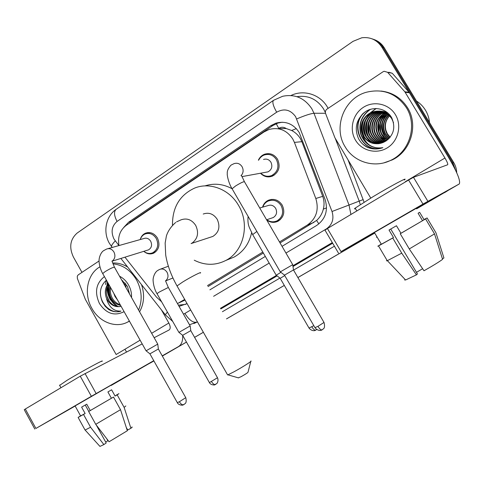 <?xml version="1.0" encoding="UTF-8"?>
<svg xmlns="http://www.w3.org/2000/svg" width="484" height="484" viewBox="0 0 484 484"><rect width="100%" height="100%" fill="white"/><g stroke="black" fill="none" stroke-linecap="round" stroke-linejoin="round"><path stroke-width="0.73" d="M262.552 207.17C263.52 203.988 265.438 201.695 268.305 200.285C273.926 198.24 278.548 199.838 282.184 205.071C285.257 211.913 283.872 217.304 278.028 221.242C274.119 223.045 270.35 222.64 266.732 220.026M140.233 239.562C141.08 236.519 142.822 234.395 145.454 233.197C150.258 231.618 154.245 233.215 157.415 237.995C160.313 244.656 159.067 249.714 153.682 253.168C150.203 254.59 146.894 253.979 143.76 251.335M258.377 160.186C259.678 157.324 261.729 155.34 264.536 154.239C269.878 152.666 274.204 154.317 277.52 159.182C280.708 166.593 279.02 172.237 272.45 176.109C267.936 177.737 263.943 176.775 260.465 173.236M280.061 242.932L316.603 220.45C319.942 217.455 322.187 213.674 323.342 209.106C324.437 204.768 324.226 200.515 322.713 196.341L301.859 141.673L300.189 138.297C298.023 134.903 295.173 132.301 291.646 130.48L286.226 128.55C283.757 126.899 281.264 126.838 278.742 128.369L276.231 123.686M279.486 241.946L307.322 225.066C316.348 218.599 319.174 209.741 315.81 198.501L294.417 142.405L292.747 138.938C286.746 130.093 278.844 126.941 269.031 129.482L264.089 131.914L126.227 225.344C120.002 230.112 117.576 236.851 118.955 245.557M278.439 128.575L286.226 128.55M208.035 286.552L263.363 253.041M177.495 303.595L184.694 299.433M207.497 285.602L262.794 252.067M124.951 257.179L156.471 297.109L161.608 301.81M282.045 246.338L316.621 225.49C325.55 219.125 328.364 210.413 325.054 199.347L299.191 132.441C293.352 123.825 285.627 120.716 276.013 123.111L270.895 125.604L128.671 222.138L123.765 227.401M128.792 223.608L131.279 221.521L272.855 125.525L277.949 123.051L282.239 122.216M81.977 272.365L73.35 256.943C68.891 247.167 70.192 239.181 77.24 232.992L353.03 41.346L361.826 37.77C370.339 36.784 376.988 39.876 381.779 47.033L452.038 163.15L453.696 166.55M445.982 191.664L416.585 208.798M126.518 352.025L124.963 349.242M153.894 360.919L148.909 363.714M374.719 233.04L297.884 277.538M284.302 285.403L226.512 318.871M203.359 332.272L194.58 337.36M186.461 342.061L162.334 356.055M373.412 39.307C378.046 40.789 381.676 43.639 384.296 47.849L453.708 162.539L452.879 162.842L455.662 170.489L452.879 162.842L383.044 47.444L452.879 162.842L452.038 163.15M447.01 191.065L416.591 208.816L447.01 191.065M372.099 38.847C376.758 40.341 380.406 43.209 383.044 47.444C380.406 43.209 376.758 40.341 372.099 38.847M374.731 233.058L297.896 277.55L374.731 233.058M284.314 285.415L226.518 318.883L284.314 285.415M203.371 332.29L194.598 337.384M150.209 363.054L152.351 361.832M109.311 296.843L107.236 286.685L109.311 296.843M107.285 284.81L107.581 282.239L107.285 284.81M179.074 306.378L187.066 303.601M209.911 289.825L265.317 256.417M185.898 304.303L178.402 305.186M106.764 295.67L109.293 301.236M106.305 280.248L105.494 284.544M453.708 162.539C455.595 165.691 456.6 169.097 456.721 172.77M448.021 190.484L416.603 208.834M374.737 233.076L297.902 277.568M284.32 285.433L226.524 318.896M186.473 342.091L162.34 356.067M387.89 224.57L424.353 203.673L387.89 224.57M370.756 198.083L334.916 137.771L325.599 113.504C325.06 111.713 325.52 110.255 326.978 109.118L383.013 71.783L384.139 71.275L387.611 72.31L404.842 91.785L409.101 92.293L409.464 92.795L448.293 156.967C457.12 172.014 460.78 181.01 459.268 183.968L422.986 204.073L408.581 180.036L413.475 177.313L447.658 164.76C448.105 164.118 447.204 161.874 444.947 158.014L404.842 91.785M388.852 72.255L392.252 73.272L409.101 92.293M325 230.16L327.432 228.521L341.002 251.601L422.986 204.073M341.002 251.601L374.586 232.816M327.432 228.521L408.581 180.036M386.438 260.809L387.267 260.719L378.512 245.939L377.792 246.211L393.486 237.547L389.021 230.027L396.463 225.738L400.958 233.282L425.575 218.937L434.523 233.887L442.588 259.339C439.006 261.983 432.817 265.789 424.002 270.756L409.276 248.939L400.238 233.748L400.958 233.282M374.422 232.538C373.448 233.082 373.442 233.064 374.398 232.495L416.742 208.053M377 236.888L376.37 237.263M355.474 208.628C354.252 209.118 354.155 208.955 355.171 208.126L372.892 196.794C390.86 185.971 409.404 176.103 404.267 180.018M442.418 258.801L443.931 257.978L435.945 232.762L427.082 217.957L424.051 219.657M427.082 217.957L423.972 219.53M381.247 244.063L379.746 245.092M381.271 244.105L379.692 245.001M378.512 245.939L392.742 238.025L401.732 253.162L416.434 274.864L417.42 273.932L390.739 229.035M393.486 237.547L392.742 238.025M387.267 260.719L401.732 253.162M404.612 279.982L405.586 279.988L416.434 274.864M422.629 268.717L416.47 272.329M424.063 219.675L419.646 212.301L418.079 213.232L422.532 220.674M400.238 233.748L425.575 218.937M409.276 248.939L434.523 233.887M416.488 101.035C420.179 103.382 423.173 106.432 425.472 110.195C427.741 113.97 429.084 118.084 429.489 122.519M345.14 146.791C332.919 127.625 343.834 98.433 366.267 92.275C383.044 88.233 396.42 93.376 406.397 107.708C417.644 125.326 409.688 151.553 391.005 160.198C374.798 168.571 353.943 162.219 345.14 146.791M380.962 91.04C392.385 92.341 401.248 97.907 407.552 107.744C418.727 125.247 410.813 151.31 392.24 159.901L384.108 162.787M379.486 111.09L375.239 111.955C365.372 115.107 360.985 127.564 365.958 135.895C369.262 141.134 373.963 143.663 380.055 143.476M379.232 111.072L374.719 111.949C364.833 115.107 360.435 127.594 365.42 135.95C368.802 141.292 373.6 143.821 379.801 143.53M393.54 122.73L391.707 118.622C386.849 111.967 380.484 109.741 372.613 111.937C363.151 115.041 358.529 126.481 362.649 135.036L363.26 136.167C368.257 143.258 374.888 145.357 383.153 142.471L384.229 141.945C393.492 136.161 395.991 128.121 391.731 117.824C386.716 108.537 374.035 105.875 365.39 111.695C356.351 119.094 354.058 128.072 358.511 138.624C360.435 142.199 363.151 144.97 366.654 146.942C371.918 149.393 377.326 149.629 382.88 147.656C373.297 149.042 366.666 145.26 362.988 136.313L362.649 135.036M380.491 111.217L377.29 111.967C367.513 115.089 363.157 127.425 368.088 135.683C371.077 140.517 375.402 143.034 381.059 143.228M380.243 111.181L376.782 111.967C366.981 115.095 362.619 127.461 367.562 135.732C370.629 140.675 375.046 143.191 380.811 143.294M381.483 111.399L379.305 111.985C369.613 115.077 365.293 127.298 370.181 135.472C372.88 139.918 376.83 142.399 382.039 142.913M381.235 111.35L378.803 111.979C369.092 115.083 364.767 127.328 369.661 135.52C372.432 140.064 376.473 142.556 381.797 142.998M382.451 111.647L381.277 112.004C371.67 115.065 367.386 127.165 372.232 135.26C374.658 139.325 378.246 141.751 382.995 142.538M382.215 111.58L380.787 111.998C371.161 115.065 366.866 127.195 371.724 135.314C374.217 139.471 377.895 141.915 382.759 142.635M383.407 111.949L383.213 112.016C373.69 115.047 369.443 127.038 374.247 135.06C376.419 138.751 379.65 141.098 383.933 142.102M383.171 111.871L382.735 112.01C373.194 115.053 368.929 127.068 373.745 135.109C375.983 138.89 379.299 141.261 383.703 142.217M384.35 112.318C375.372 115.694 371.627 127.159 376.219 134.861C378.167 138.206 381.065 140.457 384.907 141.612M384.114 112.221C374.973 115.488 371.077 127.11 375.729 134.909C377.732 138.339 380.708 140.614 384.659 141.739M385.276 112.748C376.588 118.259 374.217 125.568 378.161 134.667C379.898 137.668 382.463 139.809 385.857 141.074M385.046 112.633C376.159 118.114 373.702 125.471 377.677 134.715C379.468 137.801 382.118 139.973 385.627 141.213M386.184 113.238C378.306 118.864 376.262 125.943 380.061 134.473C381.598 137.141 383.836 139.138 386.776 140.469M385.96 113.111C377.877 118.713 375.753 125.852 379.589 134.522C381.174 137.274 383.497 139.307 386.553 140.626M387.085 113.807C380.007 119.481 378.288 126.306 381.93 134.286L387.666 139.785M386.861 113.655C379.583 119.324 377.786 126.215 381.471 134.328L384 137.553L387.448 139.967M387.968 114.454C381.694 120.123 380.297 126.669 383.77 134.098L388.531 139.029M387.744 114.284C381.277 119.959 379.795 126.578 383.31 134.147L388.319 139.223M388.84 115.186C383.376 120.794 382.287 127.038 385.573 133.917L389.372 138.176M388.622 114.992C382.953 120.625 381.791 126.947 385.125 133.959L389.16 138.4M389.553 115.876C385.827 120.056 384.605 124.824 385.893 130.184L387.345 133.735L390.183 137.214M389.487 115.803C384.623 121.327 383.764 127.322 386.904 133.784L389.983 137.462M391.943 118.223C387.043 111.865 380.775 109.771 373.146 111.937C363.194 115.119 358.765 127.697 363.786 136.113C367.41 141.764 372.492 144.28 379.032 143.663M388.126 113.22L383.891 111.514L379.492 111.06M385.361 111.949L384.605 112.215M385.131 111.871L384.369 112.125M386.286 112.3L385.53 112.627M386.057 112.209L385.3 112.518M395.434 114.702C402.095 125.574 398.199 141.189 387.357 147.802C376.606 154.565 361.778 150.899 355.504 140.178C349.067 129.561 352.564 114.315 363.188 107.454C373.702 100.436 388.936 103.733 395.434 114.702M385.143 135.581C382.584 131.485 381.725 127.002 382.566 122.131M383.34 119.233L385.839 114.72M386.916 113.383L387.418 112.832M385.506 112.863L384.447 114.042M383.758 114.926L380.763 120.849M381.331 134.086L384.701 139.362M385.415 140.106L386.22 140.844M385.27 111.399L384.955 111.665M384.834 111.774L384.496 112.076M384.169 112.391L382.723 113.946M382.039 114.805L379.051 120.516M379.656 134.637L383.001 139.707M383.709 140.427L385.004 141.564M368.626 123.65L369.062 133.058M366.709 123.057C365.922 126.772 366.092 130.384 367.211 133.887M375.965 108.507L369.722 113.256M369.068 114L366.17 118.58M364.761 122.537C363.762 126.705 363.95 130.747 365.317 134.655M367.023 138.243L370.163 142.211M362.776 122.065C361.56 126.657 361.766 131.091 363.387 135.375M369.939 109.493C361.518 115.664 358.426 123.819 360.665 133.959C364.174 143.403 370.938 148.177 380.962 148.273M363.309 113.256C350.029 126.566 361.978 151.643 379.964 148.515M386.286 112.306L385.821 112.772M385.651 112.941L384.961 113.698M384.332 114.466L381.592 119.167M380.321 123.692L380.672 131.412M382.275 135.581L385.288 139.725M385.936 140.36L386.371 140.747M385.452 111.435L385.125 111.719M384.435 112.355L383.237 113.607M382.614 114.357L379.886 118.925M378.609 123.081L379.02 132.241M380.606 136.046L383.588 140.051M384.229 140.675L385.161 141.479M367.677 120.552C365.898 125.961 366.128 131.164 368.366 136.149M376.225 108.507L370.248 112.96M369.655 113.613L367.023 117.406M365.741 120.22C363.744 125.961 363.986 131.46 366.467 136.724M367.955 139.259L370.756 142.49M363.762 119.905C361.554 125.967 361.808 131.763 364.531 137.293M370.49 109.317C361.947 115.392 358.741 123.523 360.876 133.717C364.295 143.228 371.028 148.068 381.089 148.237M364.464 112.336C350.035 125.217 361.59 151.577 380.085 148.485M362.546 143.936C367.628 148.152 373.267 149.713 379.444 148.618M250.766 361.469L248.02 372.22C247.832 372.716 245.509 374.217 241.05 376.721L238.334 377.847M227.438 374.634L227.91 374.834L233.857 371.869C242.23 367.344 253.017 360.471 250.869 361.052M210.328 237.257L212.869 236.422C219.016 232.405 220.462 226.687 217.207 219.282C213.523 213.855 208.858 212.101 203.219 214.031M172.479 225.127C172.358 207.37 179.746 195.022 194.641 188.082C209.905 181.796 229.507 189.323 238.606 205.512C250.174 224.503 243.615 251.541 225.834 260.44C215.459 265.631 204.932 265.559 194.247 260.211M204.913 185.91C214.055 182.958 223.106 183.896 232.06 188.724M251.626 232.701C249.109 243.791 243.277 251.916 234.117 257.071L227.789 259.648M263.532 159.454C266.581 158.534 269.05 159.466 270.943 162.243C272.752 166.466 271.778 169.672 268.021 171.856L265.656 172.286M258.674 160.143C259.914 157.681 261.771 155.963 264.24 154.995C269.261 153.519 273.327 155.068 276.443 159.641C279.437 166.599 277.852 171.899 271.669 175.541C267.634 177.011 263.992 176.224 260.755 173.181M293.473 269.903L292.729 264.681L280.327 271.857M293.479 269.939L284.489 275.136M107.956 248.661L143.887 238.527C146.616 237.614 148.884 238.521 150.687 241.238C152.333 245.031 151.619 247.899 148.552 249.847L147.426 250.198M140.269 239.55C141.122 236.912 142.713 235.061 145.043 234.008C149.55 232.52 153.295 234.02 156.278 238.509C158.994 244.771 157.826 249.52 152.762 252.757C149.665 254.039 146.676 253.562 143.802 251.323M158.365 348.97L157.76 344.112L146.101 350.809M184.011 404.551L183.745 404.703C182.293 405.084 180.841 404.098 179.376 401.75L185.753 397.679L158.359 349L149.925 353.846L146.053 350.773L102.88 273.865M259.733 207.987L267.761 205.67C270.961 204.478 273.599 205.379 275.668 208.362C277.417 212.27 276.618 215.332 273.272 217.552L271.693 218.078M262.83 207.091C263.798 204.327 265.547 202.33 268.082 201.09C273.357 199.166 277.707 200.66 281.119 205.579C284.005 212.01 282.704 217.074 277.211 220.771C273.599 222.434 270.108 222.083 266.744 219.718M284.749 275.584L280.194 278.312M280.92 272.317L276.243 275.208M190.781 330.651L217.491 377.744L209.403 382.596L182.637 335.309L190.787 330.645L190.176 325.926L178.941 332.387M77.494 404.467L117.751 381.362L77.494 404.467M140.106 340.191L116.136 354.518L85.299 299.245L77.355 278.415L77.301 276.11L78.245 274.858L99.081 260.967M182.662 335.358C182.964 340.911 181.567 344.656 178.469 346.592L162.225 355.861M153.761 360.683L91.367 396.299L80.253 376.195L142.193 343.906M24.267 409.724L25.307 409.022L35.907 428.449L91.367 396.299M35.907 428.449L75.153 406.04M153.858 360.846L111.157 385.47M25.307 409.022L80.253 376.195M154.154 337.717L169.085 329.985C170.634 328.751 170.549 326.428 168.843 323.022L161.372 309.802M126.257 427.378L127.715 430.01L130.91 428.273L124.128 407.395L117.164 394.853L115.077 396.045L116.493 395.077M127.455 429.544L127.02 429.744M80.592 415.913L85.123 413.487L81.621 407.135L86.739 404.188L90.254 410.559L113.492 397.055L120.51 409.688L127.34 430.736L109.069 441.759L95.735 424.323L88.663 411.515L90.254 410.559M74.808 406.1L111.308 385.064M59.647 385.373L67.27 380.17C81.905 371.343 106.099 358.269 101.834 361.439M117.164 394.853L118.937 393.655L116.456 395.011M84.966 429.871L78.124 417.444L80.556 415.847M78.124 417.444L83.52 414.443L90.562 427.221L103.872 444.578L106.196 442.987L96.316 425.085M85.123 413.487L83.52 414.443M124.128 407.395L125.834 405.949M85.075 430.07L90.562 427.221M130.91 428.273C132.205 427.293 132.531 426.888 131.884 427.051M99.698 446.133L99.946 446.405L103.872 444.578M108.186 440.603L107.902 440.791L106.801 438.794M105.657 442.013L107.902 440.791M115.077 396.045L111.604 389.795L107.902 391.949L111.393 398.247M88.663 411.515L113.492 397.055M95.735 424.323L120.51 409.688M88.784 411.442L85.257 405.041M108.549 294.351L107.315 288.458M129.367 321.061L127.982 321.878C116.057 328.684 99.305 322.223 91.875 308.368C83.448 293.915 87.187 273.883 99.928 266.841M112.953 263.841C122.797 264.845 130.65 270.193 136.506 279.891C141.891 290.134 142.586 300.195 138.593 310.075M112.699 263.006C117.866 262.776 122.857 264.125 127.673 267.053M110.594 287.605C110.007 291.162 110.479 294.484 112.01 297.563C113.909 301.223 116.638 303.601 120.177 304.69M109.959 286.474C108.888 290.473 109.239 294.296 111.017 297.95C113.28 302.191 116.462 304.66 120.558 305.362M113.8 293.328L114.968 296.42L117.685 300.243M108.573 284.011C105.808 288.724 105.627 293.758 108.017 299.112C111.356 304.908 115.73 307.328 121.127 306.378M121.133 306.39C115.373 307.522 110.679 305.222 107.055 299.487L106.547 298.507C104.502 292.85 105.064 287.823 108.241 283.418M122.912 280.932L122.633 281.724M122.295 280.472L122.137 280.841M125.749 283.781L126.009 287.726M124.957 282.844L124.793 285.56M129.524 293.963L127.431 286.328L121.702 280.067M119.542 276.231C123.287 278.118 126.288 281.035 128.55 284.967C130.747 288.942 131.751 293.147 131.551 297.569M124.092 311.654C114.563 316.421 106.347 313.711 99.456 303.529C94.344 292.239 96.001 283.267 104.417 276.606M106.419 280.169C100.14 285.881 98.797 293.147 102.396 301.962L105.131 306.197L108.706 309.494C112.766 311.859 116.844 312.404 120.952 311.115C114.151 311.436 109.432 307.606 106.782 299.632L106.547 298.507M141.528 284.634C144.789 294.544 144.135 303.607 139.573 311.817M129.482 321.255L127.734 322.011M108.706 284.241C106.813 293.776 109.62 301.199 117.116 306.505M109.009 284.792C107.484 294.399 110.546 301.677 118.181 306.632M100.406 292.215C99.97 304.267 111.774 314.588 120.952 311.115M301.859 141.673L294.417 142.405M318.859 223.917L316.603 220.45M323.342 209.106L326.537 207.89M291.646 130.48L296.329 128.617M322.713 196.341L315.81 198.501M313.862 222.458L307.322 225.066M185.021 300.007L179.588 302.53M272.855 125.525L270.895 125.604M285.953 253.059L326.331 228.932C332.333 224.691 334.226 218.883 332.012 211.502L295.603 116.65C290.43 109.62 284.12 108.138 276.673 112.197L117.061 221.43C111.743 226.016 110.727 231.897 114.012 239.072L118.919 245.569M276.673 112.197C273.091 105.796 272.05 101.828 273.545 100.303L282.596 96.298C294.798 93.787 304.533 97.943 311.817 108.755L313.989 113.262L325.52 113.274M112.137 247.348L111.435 246.459C111.544 245.249 112.82 243.404 115.252 240.929M290.957 95.517C303.595 89.256 320.069 94.326 327.402 107.091L328.116 108.362M325.369 112.518L323.59 108.96C317.044 99.123 308.163 95.033 296.946 96.691M348.032 159.847L364.071 202.191M334.42 246.205L293.564 270.102M279.927 278.082L222.422 311.714M444.239 192.783L446 191.809M381.779 47.033L384.296 47.849M296.698 118.925C304.817 115.495 310.583 113.607 313.989 113.262L349.012 205.028L359.207 201.114L335.218 138.273M332.012 211.502L349.012 205.028L350.942 214.472M360.284 204.599L359.207 201.114L363.206 199.583M183.49 314.152L184.9 313.45C189.208 320.239 193.261 323.112 197.055 322.066L193.842 323.584M332.296 242.587L292.88 265.752L332.296 242.587M276.485 275.39L220.474 308.308L276.479 275.39M220.819 308.919L277.096 275.874L220.819 308.919M292.995 266.539L332.677 243.234L292.995 266.539M184.9 313.45L190.696 309.99M213.607 296.299L269.183 263.084M165.697 315.284L165.292 314.781L167.397 312.041M112.221 247.457L109.293 243.162C102.953 232.132 105.566 216.421 116.233 209.276C113.728 211.454 114.006 215.501 117.061 221.43M131.279 221.521L128.671 222.138M153.906 360.943L152.49 361.754M416.536 208.719L459.268 183.968M405.283 181.718L444.947 158.014M409.464 92.795L405.217 92.299M413.475 177.313L427.856 201.277M392.252 73.272L387.611 72.31M191.089 243.597L192.293 242.938C197.865 238.455 199.003 232.616 195.711 225.429C191.833 219.675 186.945 217.812 181.052 219.833L176.575 221.872M200.34 273.091C202.723 270.919 191.089 276.787 182.71 282.009L177.017 285.929L177.223 286.292M293.467 269.945L324.002 322.447L317.946 326.355L314.963 327.644M322.241 329.798L322.041 329.913C320.898 330.088 319.537 328.902 317.946 326.355M292.687 264.627L244.62 182.02C244.335 181.143 241.31 182.468 235.557 185.983L232.09 188.778C228.273 182.625 226.893 174.331 227.292 173.671C226.972 171.064 228.218 168.208 231.025 165.117L234.081 163.628C237.354 162.636 240.016 163.653 242.067 166.69C243.658 169.842 243.416 172.758 241.347 175.45M280.254 271.814L232.332 189.19M157.73 344.07L114.569 267.392C113.909 266.817 110.757 268.233 105.113 271.639L102.711 273.563C99.565 268.384 98.772 260.894 99.093 260.374C98.845 259.545 99.976 253.114 103.534 250.7L106.668 249.024C109.559 248.05 111.979 249.042 113.922 252.001C115.543 255.492 115.125 258.396 112.663 260.719L112.276 260.985M179.376 401.75L177.319 402.64M313.82 325.678L309.016 328.037M315.913 330.058L315.737 330.167C314.636 330.348 313.329 329.229 311.817 326.803M256.853 231.467L252.678 234.607M215.828 384.369L215.604 384.496C214.285 384.822 212.918 383.848 211.49 381.561M190.145 325.889L168.341 287.454L159.321 292.021L156.998 293.667C153.234 287.665 152.793 278.814 153.192 279.087C152.992 278.506 154.251 272.643 157.56 270.568L159.502 269.479C162.497 268.33 165.014 269.267 167.059 272.292C168.626 275.626 168.214 278.415 165.818 280.653M217.54 377.835C218.26 379.637 218.139 381.428 217.165 383.207L214.702 384.841C215.319 385.089 210.661 385.312 209.403 382.596L209.348 382.505M182.643 335.303L178.898 332.357L157.094 293.836M162.285 355.97L178.469 346.592M151.661 333.288L168.843 323.022M85.033 373.509L96.128 393.553M110.479 300.013C108.319 296.111 107.139 291.961 106.946 287.569M106.952 285.415L107.357 281.845M185.045 300.05L179.159 302.778M264.536 154.239L269.195 153.646M145.454 233.197L147.662 232.598M268.305 200.285L271.591 199.396M277.949 123.051L276.013 123.111M445.504 191.997L447.246 191.029M120.885 258.444L165.292 314.781L172.703 321.418M189.51 324.758L197.436 321.848M273.436 100.376L116.233 209.276M324.958 230.088L338.461 253.084M381.374 244.281L374.398 232.495M356.841 210.945L355.171 208.126M405.586 279.988L387.375 260.676M372.613 111.937L373.146 111.937M374.719 111.949L375.239 111.955M376.782 111.967L377.29 111.967M378.803 111.979L379.305 111.985M380.787 111.998L381.277 112.004M382.735 112.01L383.213 112.016M384.647 112.028L385.119 112.028M391.005 160.198L392.24 159.901M238.582 377.919L227.91 374.834M175.704 222.434C171.07 226.518 167.966 231.025 166.399 235.95L165.153 243.041L165.697 255.038C167.367 265.153 171.142 275.45 177.017 285.929L227.613 374.937M225.834 260.44L234.117 257.071M212.869 236.422L191.24 243.525M324.08 322.58C324.837 325.762 324.655 327.819 323.542 328.751L321.43 330.167C322.108 330.082 318.424 331.74 315.036 327.777L284.471 275.106L280.266 271.808M241.026 175.535C240.971 174.561 242.091 176.587 244.378 181.603M268.021 171.856L241.952 176.618M271.669 175.541L274.458 174.99M185.808 397.775C186.461 400.77 186.249 402.718 185.166 403.62L182.831 405.048C183.496 405.296 178.669 405.55 177.374 402.736L149.913 353.828M111.955 261.082L114.399 267.089M147.106 233.445L150.064 232.635M148.552 249.847L112.318 261.106M152.762 252.757L155.763 251.795M316.699 329.519L315.163 330.409C315.816 330.318 312.307 331.927 309.082 328.152L280.175 278.282L276.189 275.166M276.183 275.172L252.557 234.395L249.363 227.547C248.056 224.461 247.639 220.746 248.111 216.39M273.272 217.552L266.587 219.766M277.211 220.771L280.224 219.73M165.516 280.793L168.244 287.284M168.353 266.254L160.561 269.098M172.939 278.004L165.897 280.805M24.248 409.688L34.818 429.078M80.628 415.98L75.087 405.919M60.948 387.732L59.508 385.119M99.946 446.405L85.13 430.052M127.982 321.878L129.452 321.213"/></g></svg>
